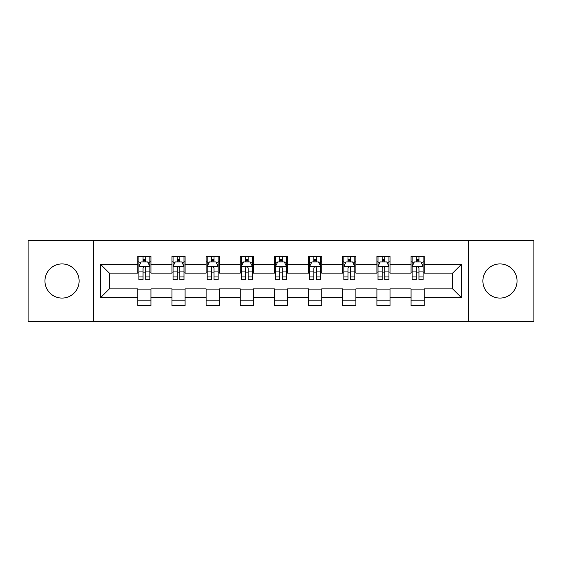 <?xml version="1.0" encoding="UTF-8"?>
<svg xmlns="http://www.w3.org/2000/svg" width="562" height="562" viewBox="0 0 562 562"><rect width="100%" height="100%" fill="white"/><g stroke="black" fill="none" stroke-linecap="round" stroke-linejoin="round"><path stroke-width="0.84" d="M499.962 263.922A17.078 17.078 0 0 0 482.884 281A17.078 17.078 0 0 0 499.962 298.078A17.078 17.078 0 0 0 517.04 281A17.078 17.078 0 0 0 499.962 263.922M62.038 263.922A17.078 17.078 0 0 0 44.96 281A17.078 17.078 0 0 0 62.038 298.078A17.078 17.078 0 0 0 79.116 281A17.078 17.078 0 0 0 62.038 263.922M468.652 321.506L533.9 321.506L533.9 240.494L468.652 240.494L468.652 321.506L93.348 321.506L93.348 240.494L28.1 240.494L28.1 321.506L93.348 321.506M468.652 240.494L93.348 240.494M424.198 264.358L424.198 256.37L411.061 256.37L411.061 264.358L390.042 264.358L390.042 256.37L376.905 256.37L376.905 264.358L355.887 264.358L355.887 256.37L342.75 256.37L342.75 264.358L321.724 264.358L321.724 256.37L308.587 256.37L308.587 264.358L287.568 264.358L287.568 256.37L274.432 256.37L274.432 264.358L253.413 264.358L253.413 256.37L240.276 256.37L240.276 264.358L219.25 264.358L219.25 256.37L206.113 256.37L206.113 264.358L185.095 264.358L185.095 256.37L171.958 256.37L171.958 264.358L150.939 264.358L150.939 256.37L137.802 256.37L137.802 264.358L100.577 264.358L100.577 297.642L109.337 288.882L137.802 288.882L137.802 305.63L150.939 305.63L150.939 288.882L171.958 288.882L171.958 305.63L185.095 305.63L185.095 288.882L206.113 288.882L206.113 305.63L219.25 305.63L219.25 288.882L240.276 288.882L240.276 305.63L253.413 305.63L253.413 288.882L274.432 288.882L274.432 305.63L287.568 305.63L287.568 288.882L308.587 288.882L308.587 305.63L321.724 305.63L321.724 288.882L342.75 288.882L342.75 305.63L355.887 305.63L355.887 288.882L376.905 288.882L376.905 305.63L390.042 305.63L390.042 288.882L411.061 288.882L411.061 305.63L424.198 305.63L424.198 288.882L452.663 288.882L452.663 273.118L424.198 273.118L424.198 264.358L461.423 264.358L461.423 297.642L424.198 297.642M411.061 297.642L390.042 297.642M376.905 297.642L355.887 297.642M342.75 297.642L321.724 297.642M308.587 297.642L287.568 297.642M274.432 297.642L253.413 297.642M240.276 297.642L219.25 297.642M206.113 297.642L185.095 297.642M171.958 297.642L150.939 297.642M137.802 297.642L100.577 297.642M411.061 264.358L411.061 273.118L390.042 273.118L390.042 264.358M376.905 264.358L376.905 273.118L355.887 273.118L355.887 264.358M342.75 264.358L342.75 273.118L321.724 273.118L321.724 264.358M308.587 264.358L308.587 273.118L287.568 273.118L287.568 264.358M274.432 264.358L274.432 273.118L253.413 273.118L253.413 264.358M240.276 264.358L240.276 273.118L219.25 273.118L219.25 264.358M206.113 264.358L206.113 273.118L185.095 273.118L185.095 264.358M171.958 264.358L171.958 273.118L150.939 273.118L150.939 264.358M137.802 264.358L137.802 273.118L109.337 273.118L100.577 264.358M109.337 273.118L109.337 288.882M461.423 297.642L452.663 288.882M452.663 273.118L461.423 264.358M137.802 261.843L138.891 261.843M143.057 261.843L145.684 261.843M149.843 261.843L150.939 261.843M137.802 272.9L138.891 272.9M143.057 272.9L145.684 272.9M149.843 272.9L150.939 272.9M137.802 289.1L150.939 289.1M137.802 300.157L150.939 300.157M171.958 289.1L185.095 289.1M171.958 300.157L185.095 300.157M171.958 261.843L173.054 261.843M177.213 261.843L179.84 261.843M183.999 261.843L185.095 261.843M171.958 272.9L173.054 272.9M177.213 272.9L179.84 272.9M183.999 272.9L185.095 272.9M206.113 289.1L219.25 289.1M206.113 300.157L219.25 300.157M206.113 261.843L207.209 261.843M211.368 261.843L213.996 261.843M218.161 261.843L219.25 261.843M206.113 272.9L207.209 272.9M211.368 272.9L213.996 272.9M218.161 272.9L219.25 272.9M240.276 289.1L253.413 289.1M240.276 300.157L253.413 300.157M240.276 261.843L241.365 261.843M245.531 261.843L248.158 261.843M252.317 261.843L253.413 261.843M240.276 272.9L241.365 272.9M245.531 272.9L248.158 272.9M252.317 272.9L253.413 272.9M274.432 289.1L287.568 289.1M274.432 300.157L287.568 300.157M274.432 261.843L275.528 261.843M279.686 261.843L282.314 261.843M286.472 261.843L287.568 261.843M274.432 272.9L275.528 272.9M279.686 272.9L282.314 272.9M286.472 272.9L287.568 272.9M308.587 289.1L321.724 289.1M308.587 300.157L321.724 300.157M308.587 261.843L309.683 261.843M313.842 261.843L316.469 261.843M320.635 261.843L321.724 261.843M308.587 272.9L309.683 272.9M313.842 272.9L316.469 272.9M320.635 272.9L321.724 272.9M342.75 289.1L355.887 289.1M342.75 300.157L355.887 300.157M342.75 261.843L343.839 261.843M348.004 261.843L350.632 261.843M354.791 261.843L355.887 261.843M342.75 272.9L343.839 272.9M348.004 272.9L350.632 272.9M354.791 272.9L355.887 272.9M376.905 289.1L390.042 289.1M376.905 300.157L390.042 300.157M376.905 261.843L378.001 261.843M382.16 261.843L384.787 261.843M388.946 261.843L390.042 261.843M376.905 272.9L378.001 272.9M382.16 272.9L384.787 272.9M388.946 272.9L390.042 272.9M411.061 289.1L424.198 289.1M411.061 300.157L424.198 300.157M411.061 261.843L412.157 261.843M416.316 261.843L418.943 261.843M423.109 261.843L424.198 261.843M411.061 272.9L412.157 272.9M416.316 272.9L418.943 272.9M423.109 272.9L424.198 272.9M145.684 259.215L143.057 259.215M149.843 276.94L145.684 276.94L145.684 279.686L149.843 279.686L149.843 266.332L147.651 261.948L141.083 261.948L138.891 266.332L138.891 279.686L143.057 279.686L143.057 276.94L138.891 276.94M138.891 266.332L138.891 256.37M149.843 266.332L149.843 256.37M143.057 261.948L143.057 256.37M145.684 256.37L145.684 261.948M145.684 276.94L145.684 267.969C144.806 266.283 143.928 266.283 143.057 267.969L143.057 276.94M179.84 259.215L177.213 259.215M183.999 276.94L179.84 276.94L179.84 279.686L183.999 279.686L183.999 266.332L181.814 261.948L175.239 261.948L173.054 266.332L173.054 279.686L177.213 279.686L177.213 276.94L173.054 276.94M173.054 266.332L173.054 256.37M183.999 266.332L183.999 256.37M177.213 261.948L177.213 256.37M179.84 256.37L179.84 261.948M179.84 276.94L179.84 267.969C178.962 266.283 178.091 266.283 177.213 267.969L177.213 276.94M213.996 259.215L211.368 259.215M218.161 276.94L213.996 276.94L213.996 279.686L218.161 279.686L218.161 266.332L215.97 261.948L209.401 261.948L207.209 266.332L207.209 279.686L211.368 279.686L211.368 276.94L207.209 276.94M207.209 266.332L207.209 256.37M218.161 266.332L218.161 256.37M211.368 261.948L211.368 256.37M213.996 256.37L213.996 261.948M213.996 276.94L213.996 267.969C213.124 266.283 212.246 266.283 211.368 267.969L211.368 276.94M248.158 259.215L245.531 259.215M252.317 276.94L248.158 276.94L248.158 279.686L252.317 279.686L252.317 266.332L250.125 261.948L243.557 261.948L241.365 266.332L241.365 279.686L245.531 279.686L245.531 276.94L241.365 276.94M241.365 266.332L241.365 256.37M252.317 266.332L252.317 256.37M245.531 261.948L245.531 256.37M248.158 256.37L248.158 261.948M248.158 276.94L248.158 267.969C247.28 266.283 246.402 266.283 245.531 267.969L245.531 276.94M282.314 259.215L279.686 259.215M286.472 276.94L282.314 276.94L282.314 279.686L286.472 279.686L286.472 266.332L284.288 261.948L277.712 261.948L275.528 266.332L275.528 279.686L279.686 279.686L279.686 276.94L275.528 276.94M275.528 266.332L275.528 256.37M286.472 266.332L286.472 256.37M279.686 261.948L279.686 256.37M282.314 256.37L282.314 261.948M282.314 276.94L282.314 267.969C281.443 266.283 280.564 266.283 279.686 267.969L279.686 276.94M316.469 259.215L313.842 259.215M320.635 276.94L316.469 276.94L316.469 279.686L320.635 279.686L320.635 266.332L318.443 261.948L311.875 261.948L309.683 266.332L309.683 279.686L313.842 279.686L313.842 276.94L309.683 276.94M309.683 266.332L309.683 256.37M320.635 266.332L320.635 256.37M313.842 261.948L313.842 256.37M316.469 256.37L316.469 261.948M316.469 276.94L316.469 267.969C315.598 266.283 314.72 266.283 313.842 267.969L313.842 276.94M350.632 259.215L348.004 259.215M354.791 276.94L350.632 276.94L350.632 279.686L354.791 279.686L354.791 266.332L352.599 261.948L346.03 261.948L343.839 266.332L343.839 279.686L348.004 279.686L348.004 276.94L343.839 276.94M343.839 266.332L343.839 256.37M354.791 266.332L354.791 256.37M348.004 261.948L348.004 256.37M350.632 256.37L350.632 261.948M350.632 276.94L350.632 267.969C349.754 266.283 348.883 266.283 348.004 267.969L348.004 276.94M384.787 259.215L382.16 259.215M388.946 276.94L384.787 276.94L384.787 279.686L388.946 279.686L388.946 266.332L386.761 261.948L380.186 261.948L378.001 266.332L378.001 279.686L382.16 279.686L382.16 276.94L378.001 276.94M378.001 266.332L378.001 256.37M388.946 266.332L388.946 256.37M382.16 261.948L382.16 256.37M384.787 256.37L384.787 261.948M384.787 276.94L384.787 267.969C383.916 266.283 383.038 266.283 382.16 267.969L382.16 276.94M418.943 259.215L416.316 259.215M423.109 276.94L418.943 276.94L418.943 279.686L423.109 279.686L423.109 266.332L420.917 261.948L414.349 261.948L412.157 266.332L412.157 279.686L416.316 279.686L416.316 276.94L412.157 276.94M412.157 266.332L412.157 256.37M423.109 266.332L423.109 256.37M416.316 261.948L416.316 256.37M418.943 256.37L418.943 261.948M418.943 276.94L418.943 267.969C418.072 266.283 417.194 266.283 416.316 267.969L416.316 276.94M149.787 266.219L138.947 266.219M138.891 262.215L140.95 262.215M147.785 262.215L149.843 262.215M143.057 271.074L138.891 271.074M149.843 271.074L145.684 271.074M145.684 260.606L143.057 260.606M183.943 266.219L173.11 266.219M173.054 262.215L175.112 262.215M181.94 262.215L183.999 262.215M177.213 271.074L173.054 271.074M183.999 271.074L179.84 271.074M179.84 260.606L177.213 260.606M218.105 266.219L207.266 266.219M207.209 262.215L209.268 262.215M216.103 262.215L218.161 262.215M211.368 271.074L207.209 271.074M218.161 271.074L213.996 271.074M213.996 260.606L211.368 260.606M252.261 266.219L241.421 266.219M241.365 262.215L243.423 262.215M250.259 262.215L252.317 262.215M245.531 271.074L241.365 271.074M252.317 271.074L248.158 271.074M248.158 260.606L245.531 260.606M286.416 266.219L275.584 266.219M275.528 262.215L277.586 262.215M284.414 262.215L286.472 262.215M279.686 271.074L275.528 271.074M286.472 271.074L282.314 271.074M282.314 260.606L279.686 260.606M320.579 266.219L309.739 266.219M309.683 262.215L311.741 262.215M318.577 262.215L320.635 262.215M313.842 271.074L309.683 271.074M320.635 271.074L316.469 271.074M316.469 260.606L313.842 260.606M354.734 266.219L343.895 266.219M343.839 262.215L345.897 262.215M352.732 262.215L354.791 262.215M348.004 271.074L343.839 271.074M354.791 271.074L350.632 271.074M350.632 260.606L348.004 260.606M388.89 266.219L378.057 266.219M378.001 262.215L380.06 262.215M386.888 262.215L388.946 262.215M382.16 271.074L378.001 271.074M388.946 271.074L384.787 271.074M384.787 260.606L382.16 260.606M423.053 266.219L412.213 266.219M412.157 262.215L414.215 262.215M421.05 262.215L423.109 262.215M416.316 271.074L412.157 271.074M423.109 271.074L418.943 271.074M418.943 260.606L416.316 260.606"/></g></svg>
